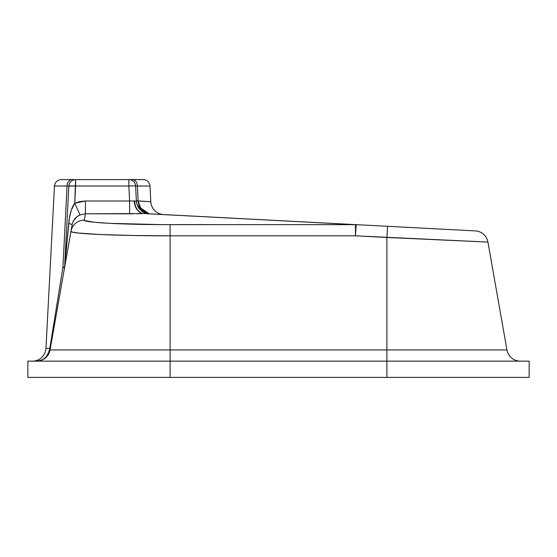 <?xml version="1.0" encoding="UTF-8"?>
<svg xmlns="http://www.w3.org/2000/svg" width="557" height="557" viewBox="0 0 557 557"><rect width="100%" height="100%" fill="white"/><g stroke="black" fill="none" stroke-linecap="round" stroke-linejoin="round"><path stroke-width="0.84" d="M163.626 214.563A13.549 13.549 0 0 1 150.808 201.738A13.549 13.549 0 0 0 163.626 214.563M143.142 211.507L145.015 212.697L141.506 209.947L140.141 208.053L138.575 204.175M139.111 205.902L139.299 206.375M140.141 208.053L140.399 208.471M141.506 209.947L141.861 210.337M145.015 212.697L147.055 213.463L145.015 212.697M143.045 179.598L132.406 179.598A6.775 4.985 90 0 1 137.391 186.017L149.986 186.017A6.775 6.775 0 0 0 143.219 179.598A6.775 6.775 0 0 1 149.986 186.017L137.391 186.017L138.143 200.896L150.808 201.738L136.381 200.896L135.602 186.017L136.388 200.986L135.602 186.017L136.381 200.896L138.143 200.896L136.374 201.028M143.219 179.598L72.048 179.598A6.775 4.985 90 0 0 67.063 186.017L68.852 186.017L64.619 266.775L68.852 186.017L54.468 186.017L45.966 348.306L49.831 348.306L62.941 267.186L67.063 186.017L54.468 186.017L45.966 348.306A13.549 13.549 0 0 1 32.431 361.145A13.549 13.549 0 0 0 45.966 348.306L49.831 348.306L48.048 354.377L46.739 356.313L43.265 359.335L38.997 360.943L36.713 361.145L38.997 360.943L43.265 359.335L46.739 356.313L48.048 354.377M133.388 201.077L139.013 200.952M133.339 213.791L85.43 213.804L84.316 220.112L84.657 220.558L94.189 222.25L109.165 223.322L161.655 224.631L355.47 224.652L143.24 213.533L136.925 213.735M387.595 226.302L386.892 237.477L387.595 226.302L143.943 213.533L475.288 230.897A13.549 13.549 0 0 1 487.925 242.072L386.892 237.477L386.892 349.949L170.108 349.949L170.108 235.827L131.884 235.479L99.661 234.497L78.272 233.021L72.737 232.172L70.976 231.294L50.053 349.949L170.108 349.949L170.108 235.827L355.47 235.827L386.892 237.477L386.892 349.949L506.947 349.949L487.925 242.072A13.549 13.549 0 0 0 475.288 230.897L387.595 226.302L475.288 230.897M64.682 266.121L68.692 223.427A13.549 1.079 -170 0 1 72.125 224.777L50.053 349.949A13.549 13.549 0 0 1 36.713 361.145L40.285 360.664M36.818 361.145L36.713 361.145A13.549 13.549 0 0 0 50.053 349.949L386.892 349.949L386.892 361.145L529.15 361.145L529.15 377.402L27.85 377.402L27.85 361.145L386.892 361.145L386.892 377.402L529.15 377.402L529.15 361.145L170.108 361.145L170.108 377.402L170.108 361.145L27.85 361.145L27.85 377.402L386.892 377.402L386.892 349.949L506.947 349.949A13.549 13.549 0 0 0 520.287 361.145A13.549 13.549 0 0 1 506.947 349.949L487.925 242.072L355.47 235.827L355.47 224.652L170.108 224.652C123.974 224.715 82.687 222.528 84.316 220.112L85.43 213.804L80.069 214.925L77.068 216.687L73.872 220.189L74.77 218.929M76.775 232.847L78.057 233M64.584 267.235L64.431 268.418L64.375 267.813L62.941 267.186A6.775 0.815 -170 0 1 64.501 267.973L64.431 268.418A13.549 13.549 0 0 0 64.619 266.775L64.501 267.973L64.591 267.193L62.941 267.186L67.063 186.017A6.775 4.985 -90 0 1 72.048 179.598L61.409 179.598M135.992 185.989L137.391 186.017A6.775 4.985 -90 0 0 132.406 179.598L75.613 179.598L74.715 203.201L79.957 201.543L85.43 200.986L129.621 200.986L128.841 186.017L75.613 186.017L128.841 186.017L129.621 200.986L134.641 201A13.549 10.012 -87 0 0 143.943 213.533L355.47 224.652L355.47 235.827L355.714 231.413M53.082 328.254L62.941 267.186L53.082 328.254M72.097 208.046L71.47 209.717M48.654 353.987L49.448 352.205M44.184 358.896L46.656 356.8M47.568 355.707L48.438 354.377M41.336 360.33L42.959 359.62M170.108 349.949L170.108 361.145L170.108 349.949M73.482 220.864L72.814 222.313L73.482 220.864M72.542 223.078L72.306 223.914L72.542 223.078M356.09 225.467L355.93 227.813L356.09 225.467M134.641 201A13.549 10.012 93 0 0 143.943 213.533L85.43 213.804L80.069 214.925C75.648 216.945 72.995 220.231 72.125 224.777L70.976 231.294A13.549 13.528 10 0 1 84.316 220.112A13.549 13.528 -170 0 0 70.976 231.294C69.159 233.696 116.615 235.89 170.108 235.827L170.108 224.652L170.108 235.827L355.47 235.827L356.174 224.652A13.549 9.573 93 0 0 355.47 224.652A13.549 9.573 -87 0 1 356.174 224.652M138.115 200.395L137.516 188.482M37.298 361.131L42.416 359.892L37.298 361.131M45.625 357.803L47.06 356.348L50.053 349.949L45.556 357.866M137.391 186.017L138.143 200.896M134.46 185.878L133.617 185.871L134.46 185.878M135.567 185.982L135.602 186.017A6.775 6.775 0 0 0 128.841 179.598A6.775 6.775 0 0 1 135.602 186.017L135.595 185.996A6.775 0.355 177 0 0 128.841 186.017L133.617 185.871M135.943 201.119L136.388 200.986A13.549 13.549 0 0 0 149.206 213.804L147.055 213.463M128.841 179.598L128.841 186.017L128.841 179.598M64.431 268.418A13.549 13.549 0 0 0 64.619 266.775L69.381 218.135L71.247 210.379L74.715 203.201L75.613 186.017A6.775 0.355 -177 0 0 68.852 186.017L75.613 186.017L75.613 179.598A6.775 6.775 0 0 0 68.852 186.017L68.866 185.989A6.775 6.775 0 0 1 75.613 179.598L61.235 179.598C57.287 179.946 55.032 182.09 54.468 186.017M62.941 267.186L63.609 267.207M50.2 349.128A6.775 1.963 10 0 0 49.831 348.306A6.775 1.963 -170 0 1 50.2 349.128M50.053 349.949L49.601 349.949L50.053 349.949M36.713 361.145C43.592 360.664 47.888 356.933 49.601 349.949M69.994 185.878L69.367 185.906M70.495 212.927L69.381 218.128M72.166 207.872L71.247 210.372M73.127 221.568L74.756 218.943M74.777 218.915L77.068 216.687M71.08 210.894L70.927 211.395M70.168 214.229L70.036 214.786M69.681 216.471L69.583 216.986M69.562 217.084L69.5 217.439M136.159 201.112L135.706 201.112M136.388 200.986A13.549 13.549 0 0 0 149.206 213.804L137.558 205.818L140.371 209.892L139.515 208.959L140.371 209.892L148.253 213.721M138.435 203.542L138.15 201.077L141.213 209.599L148.357 213.728M144.43 212.663L143.288 212.092M145.502 213.087L146.756 213.449M142.272 211.458L141.269 210.699M136.744 203.43L137.558 205.832M138.108 206.919L138.777 207.984M143.24 213.533A13.549 9.114 87.3 0 1 134.167 201A13.549 9.114 -92.7 0 0 143.24 213.533M72.125 224.777A13.549 1.079 10 0 0 68.692 223.427C69.632 214.222 71.637 207.483 74.715 203.201L80.069 214.925L74.715 203.201L85.43 200.986L85.43 213.804L85.43 200.986L129.621 200.986L129.621 213.804L129.621 200.986L134.167 201M149.986 186.017L150.808 201.738"/></g></svg>
